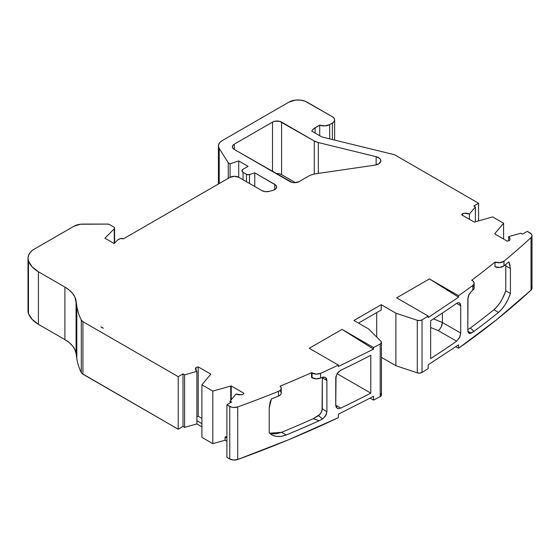 <?xml version="1.0" encoding="UTF-8"?>
<svg xmlns="http://www.w3.org/2000/svg" width="560" height="560" viewBox="0 0 560 560"><rect width="100%" height="100%" fill="white"/><g stroke="black" fill="none" stroke-linecap="round" stroke-linejoin="round"><path stroke-width="0.84" d="M243.089 179.753L243.089 172.396A3.864 2.226 180 0 1 241.962 170.814L243.089 172.396L243.089 179.753L243.089 172.396L247.128 174.615L249.55 174.566L249.55 183.484L249.55 174.566L254.765 172.83L274.75 184.366L274.75 189.623L274.75 184.366A6.433 3.717 180 0 1 276.633 186.991A6.433 3.717 180 0 1 273.133 190.302A68.222 39.389 180 0 1 269.038 191.415A6.433 3.717 180 0 1 261.933 190.631L238.994 177.387A6.433 3.717 180 0 0 229.894 177.387L123.396 238.868A2.576 1.484 180 0 0 123.333 238.833A2.576 1.484 180 0 0 119.693 238.833L117.873 239.883A2.576 1.484 180 0 0 117.46 240.191L114.142 243.509L117.46 240.191A2.576 1.484 180 0 1 117.873 239.883L119.693 238.833A2.576 1.484 180 0 1 123.333 238.833A2.576 1.484 180 0 1 123.396 238.868L229.894 177.387A6.433 3.717 180 0 1 238.994 177.387L234.444 176.295L229.894 177.387L123.396 238.868A2.576 1.484 180 0 0 123.333 238.833L120.526 238.511L117.873 239.883A2.576 1.484 180 0 0 117.46 240.191L114.142 243.509L104.923 238.182L114.261 228.844L114.261 243.39L114.583 227.906L113.848 227.052A2.576 1.484 180 0 1 114.604 228.102A2.576 1.484 180 0 1 114.261 228.844L114.261 243.39M103.313 328.167A3.864 2.226 180 0 1 102.137 327.705A3.864 2.226 180 0 1 101.745 327.439A573.391 331.044 180 0 1 100.94 326.802L103.313 328.167L100.94 326.802A573.391 331.044 180 0 0 101.745 327.439A573.391 331.044 180 0 1 100.94 326.802L103.313 328.167A3.864 2.226 180 0 1 102.137 327.705A3.864 2.226 180 0 1 101.745 327.439A3.864 2.226 180 0 0 102.137 327.705A3.864 2.226 180 0 0 103.313 328.167M226.905 436.548L225.099 437.052L226.905 436.548L225.099 437.052L225.099 440.202L212.821 443.653L212.821 391.104L230.748 386.071L230.748 400.33L230.748 386.071A6.433 3.717 180 0 1 231.245 385.945L231.245 399.742M494.865 233.996L494.865 233.583A6.433 3.717 180 0 0 494.648 233.87L507.276 241.157L494.648 233.87A6.433 3.717 180 0 1 494.865 233.583L503.58 223.23L503.58 239.022L503.58 223.23L492.66 216.923L474.733 221.956A6.433 3.717 180 0 1 474.236 222.082L461.608 214.795L474.236 222.082A6.433 3.717 180 0 0 474.733 221.956A6.433 3.717 180 0 1 474.236 222.082L461.608 214.795L462.658 213.549A6.433 3.717 180 0 1 469.399 214.039L469.399 219.289L469.399 214.039L475.363 206.941L475.363 221.781L475.363 206.941L473.774 206.024L478.576 203.252L478.576 220.878L478.576 203.252L395.451 155.26A6.433 3.717 180 0 0 393.414 154.469A6.433 3.717 180 0 1 395.451 155.26L478.576 203.252L478.576 220.878M212.821 443.653L201.894 437.346L201.894 384.797L212.821 391.104L212.821 443.653L201.894 437.346L212.821 443.653L225.099 440.202L226.905 441.245L225.099 440.202L225.099 437.052L226.905 438.095L225.099 437.052L225.099 440.202L212.821 443.653L212.821 391.104L230.748 386.071A6.433 3.717 180 0 1 231.245 385.945L243.866 393.232L231.245 385.945A6.433 3.717 180 0 0 230.748 386.071L230.748 400.33M184.604 427.364L183.008 426.44L183.008 373.891L184.604 374.808L184.604 427.364L183.008 426.44L184.604 427.364L196.889 423.92L201.894 426.804L196.889 423.92L184.604 427.364L184.604 374.808L196.889 371.371L196.889 420.763L201.894 423.654L196.889 420.763L196.889 423.92L184.604 427.364L184.604 374.808L196.889 371.371L196.889 423.92L196.889 371.371A6.433 3.717 180 0 1 195.461 369.033A6.433 3.717 180 0 1 196.056 367.472L198.205 366.87L198.205 416.269L198.205 366.87L210.826 374.157A6.433 3.717 180 0 1 210.609 374.444A6.433 3.717 180 0 0 210.826 374.157L198.205 366.87L210.826 374.157A6.433 3.717 180 0 1 210.609 374.444L201.894 384.797L212.821 391.104L230.748 386.071M201.894 384.797L210.609 374.444L201.894 384.797L201.894 437.346L201.894 384.797L212.821 391.104M230.111 402.927L230.111 401.086L231.707 402.003L230.111 401.086L230.111 402.927L230.111 401.086L236.075 393.988A6.433 3.717 180 0 0 242.823 394.478L243.866 393.232L242.823 394.478L241.115 394.772L236.075 393.988A6.433 3.717 180 0 0 242.823 394.478L243.866 393.232L231.245 385.945M494.865 233.583L503.58 223.23L494.865 233.583A6.433 3.717 180 0 0 494.648 233.87L507.276 241.157L509.425 240.555A6.433 3.717 180 0 0 510.02 238.994A6.433 3.717 180 0 0 508.585 236.656L509.971 238.539L509.943 239.568L509.425 240.555L507.276 241.157L509.425 240.555A6.433 3.717 180 0 0 508.585 236.656L508.585 240.786L508.585 236.656L520.877 233.219L508.585 236.656L508.585 240.786M183.008 426.44L178.206 429.212L178.206 376.663L183.008 373.891L183.008 426.44L178.206 429.212L183.008 426.44L183.008 373.891L184.604 374.808L196.889 371.371L195.51 369.488L196.056 367.472L198.205 366.87L198.205 416.269L196.889 416.633L198.205 416.269L201.894 418.397M198.205 366.87L196.056 367.472L196.056 370.587M462.658 215.397L462.658 213.549L462.658 215.397L462.658 213.549L461.608 214.795L462.658 213.549L464.366 213.255L469.399 214.039L475.363 206.941L473.774 206.024L478.576 203.252L395.451 155.26A6.433 3.717 180 0 0 393.414 154.469L321.888 136.962L311.752 131.11A12.873 7.434 180 0 1 315.084 127.778L315.084 133.035M503.993 261.156A965.433 557.389 0 0 0 531.02 237.608A965.433 557.389 0 0 1 503.993 261.156L503.993 265.881A965.433 557.389 0 0 0 508.872 261.821A965.433 557.389 0 0 1 503.993 265.881L503.993 261.156A6.433 3.717 180 0 1 495.012 262.059L499.828 262.682L503.993 261.156A6.433 3.717 180 0 1 495.012 262.059L495.012 266.791A6.433 3.717 0 0 0 503.993 265.881L499.828 267.414L495.012 266.791L495.012 262.059L495.012 266.791A6.433 3.717 0 0 0 503.993 265.881L503.993 261.156A965.433 557.389 0 0 0 531.02 237.608A6.433 3.717 180 0 0 530.117 233.009L527.268 231.364L530.117 233.009A6.433 3.717 180 0 1 532 235.634A6.433 3.717 180 0 1 531.02 237.608L531.839 236.46L531.958 235.214L531.363 234.024L527.268 231.364L522.466 234.136L520.877 233.219L508.585 236.656M219.205 183.554L219.205 148.435A12.873 7.434 180 0 1 218.428 145.894A12.873 7.434 180 0 1 222.201 140.637L220.017 142.317L218.736 144.284L218.456 146.384L219.205 148.435L219.205 183.554L219.205 148.435L228.242 162.771L228.242 178.339L228.242 162.771L230.062 163.821L230.062 177.289L230.062 163.821L238.721 160.937L238.721 177.233L238.721 160.937L248.094 166.348L243.089 169.239L241.962 170.814A3.864 2.226 180 0 1 243.089 169.239L248.094 166.348L243.089 169.239A3.864 2.226 180 0 0 243.089 172.396L246.442 174.328L246.442 181.685M230.111 401.086L231.707 402.003L226.905 404.775L226.905 457.331L229.747 458.969A6.433 3.717 0 0 0 237.72 459.494L237.72 406.945A6.433 3.717 180 0 1 229.747 406.42L229.747 458.969L226.905 457.331L226.905 404.775L229.747 406.42L229.747 458.969L233.576 460.033L237.72 459.494A965.412 557.375 0 0 0 338.38 417.641L338.38 414.176L373.541 396.368L373.541 400.106A965.412 557.375 0 0 0 380.205 396.578A3.864 2.226 0 0 0 381.451 394.94L381.451 342.391A3.864 2.226 180 0 1 380.205 344.029L380.205 396.578L381.402 395.276L380.933 393.827A3.864 2.226 0 0 1 380.205 396.578L380.205 344.029L381.402 342.727L380.933 341.278A3.864 2.226 180 0 1 381.451 342.391M319.711 135.702L319.711 125.104L319.711 135.702L319.711 125.104L313.04 129.318L311.752 131.11A12.873 7.434 180 0 1 315.084 127.778L319.711 125.104L324.835 125.916L329.651 124.628A7.721 4.459 180 0 1 319.711 125.104L315.084 127.778M329.651 138.859L329.651 124.628L329.651 138.859L329.651 124.628L332.381 123.046L332.381 139.531L332.381 123.046L334.054 121.604L334.642 119.896A7.721 4.459 180 0 1 332.381 123.046L332.381 139.531M358.498 323.099L381.248 309.967L358.498 323.099L381.248 309.967L381.248 304.71L353.941 320.474L368.578 328.923L353.941 320.474L381.248 304.71L395.885 313.159L395.885 365.708L381.451 357.378M338.842 408.611L337.218 408.24L335.755 405.223L340.746 408.1L338.842 408.611L337.225 408.247L336.14 407.057L335.755 405.223L340.746 408.1A965.412 557.375 0 0 0 370.79 393.127L337.099 373.674M336.84 374.108L338.086 372.344L340.746 370.265L337.225 373.478L335.755 377.895L335.755 405.223L335.755 377.895L337.225 373.478L340.746 370.265A965.412 557.375 0 0 0 370.79 355.292L370.79 393.127A965.412 557.375 0 0 1 340.746 408.1L339.094 408.597L337.617 408.429L336.504 407.631M376.698 337.043L376.698 312.592M433.503 318.892L442.4 322.49L441.189 327.04L442.4 322.49L433.503 318.892L442.4 322.49L460.719 333.067L459.515 337.631L456.61 341.208L438.249 330.603L430.64 327.523L438.249 330.603L439.838 329.112L438.249 330.603L430.64 327.523M441.189 327.04L439.838 329.112L441.189 327.04M457.982 302.708L459.193 302.722L460.103 303.408L460.719 305.739L456.61 303.366L458.185 302.666L459.522 302.869L460.719 305.739L456.61 303.366L458.185 302.666L459.515 302.869L460.404 303.94L460.719 305.739L456.61 303.366A965.433 557.389 0 0 1 430.64 320.74A965.433 557.389 0 0 0 456.61 303.366A965.433 557.389 0 0 1 430.64 320.74L430.64 358.575A965.433 557.389 0 0 0 456.61 341.208L438.249 330.603C440.755 328.545 442.141 325.843 442.4 322.49L442.4 313.054L442.4 322.49L460.719 333.067L460.719 305.739L460.719 333.067L459.515 337.631L456.61 341.208L438.249 330.603M249.55 183.484L249.55 174.566A2.576 1.484 180 0 1 246.442 174.328L243.089 172.396M28 258.342L28 310.891A24.325 14.042 0 0 0 28.469 313.628L28.469 261.079A24.325 14.042 180 0 1 28 258.342A24.325 14.042 180 0 1 32.676 250.061L73.878 226.275A12.873 7.434 180 0 1 82.978 224.098L107.667 224.098L80.465 224.238L73.878 226.275A12.873 7.434 180 0 1 82.978 224.098L107.667 224.098A2.576 1.484 180 0 1 109.487 224.532L113.848 227.052L109.487 224.532L107.667 224.098A2.576 1.484 180 0 1 109.487 224.532L113.848 227.052A2.576 1.484 180 0 1 114.261 228.844L104.923 238.182L114.261 228.844M312.088 377.762A6.433 3.717 0 0 0 320.607 378.056L316.253 378.84L311.521 377.433L311.521 372.701L312.088 373.03L312.088 377.762A6.433 3.717 0 0 0 320.607 378.056L320.607 373.331A6.433 3.717 180 0 1 312.088 373.03L312.088 377.762L311.521 377.433L311.521 372.701L312.088 373.03L312.088 377.762L311.521 377.433L311.521 372.701A958.972 553.658 180 0 1 280.077 386.155A6.433 3.717 180 0 1 281.246 388.297A6.433 3.717 180 0 1 278.502 391.342L278.502 396.067L280.245 395.017L281.155 393.666L281.092 392.21M276.682 433.699L272.013 433.776L276.682 433.699L281.617 432.292A958.972 553.658 0 0 0 313.25 418.698L320.019 414.302L322.063 410.634L322.315 377.769M226.905 404.775L229.747 406.42L229.747 458.969L226.905 457.331L226.905 404.775L231.707 402.003L226.905 404.775L231.504 407.141L233.576 407.484L237.72 406.945A965.412 557.375 0 0 0 278.502 391.342L280.245 390.292L281.155 388.934L281.092 387.485L280.077 386.155A958.972 553.658 180 0 0 311.521 372.701L316.253 374.115L320.607 373.331A965.412 557.375 0 0 0 338.38 365.092L338.38 366.527L373.541 349.111L338.38 366.527L338.38 365.092L309.267 348.285L342.034 329.364L373.541 349.111L373.541 347.55L342.034 329.364L373.541 349.111L373.541 347.55L342.034 329.364L309.267 348.285L338.38 365.092L309.267 348.285L342.034 329.364L373.541 349.111L373.541 347.55A965.412 557.375 0 0 0 380.205 344.029L380.205 396.578A965.412 557.375 0 0 1 373.541 400.106A965.412 557.375 0 0 0 380.205 396.578M342.034 329.364L373.541 347.55A965.412 557.375 0 0 0 380.205 344.029A3.864 2.226 180 0 0 380.933 341.278L368.578 328.923L380.933 341.278L368.578 328.923L353.941 320.474L381.248 304.71L381.248 309.967L381.248 304.71L395.885 313.159L417.284 320.292L419.79 320.565L422.051 319.872A3.864 2.226 180 0 1 417.284 320.292L417.284 372.841A3.864 2.226 0 0 0 422.051 372.421L422.051 319.872A965.433 557.389 0 0 0 428.155 316.022L396.648 297.836L429.415 278.915L396.648 297.836L428.155 316.022L428.155 317.583L458.528 297.164L429.415 278.915L458.528 295.722L458.528 297.164L429.415 278.915L458.528 295.722A965.433 557.389 0 0 0 472.794 285.467L472.794 290.192L473.879 289.009L474.159 287.679M381.248 304.71L395.885 313.159L417.284 320.292L417.284 372.841L419.79 373.114L422.051 372.421L422.051 319.872A965.433 557.389 0 0 0 428.155 316.022L428.155 317.583L458.528 297.164L458.528 295.722L458.528 297.164L429.415 278.915L458.528 295.722A965.433 557.389 0 0 0 472.794 285.467A6.433 3.717 180 0 0 472.283 280.546L471.716 280.217A958.993 553.672 180 0 0 495.012 262.059A958.993 553.672 180 0 1 471.716 280.217L472.283 280.546A6.433 3.717 180 0 1 474.166 283.171A6.433 3.717 180 0 1 472.794 285.467L473.879 284.277L474.159 282.947L473.599 281.645L471.716 280.217A958.993 553.672 180 0 0 495.012 262.059M502.32 298.914L505.778 290.843L505.736 264.446L505.778 265.86L510.412 268.534L505.778 265.86L505.778 290.843L510.412 293.517L510.412 268.534L505.778 265.86L505.778 290.843L510.412 293.517L508.151 299.173L505.302 304.423L502.04 308.917L498.533 312.389L493.913 309.722L497.413 306.257L500.78 301.588M467.824 329.623L470.372 327.985A958.993 553.672 0 0 0 493.913 309.722L493.934 309.708C498.953 305.375 502.908 299.082 505.778 290.843L510.412 293.517L508.151 299.173L505.302 304.423L502.04 308.917L498.533 312.389L493.913 309.722A958.993 553.672 0 0 1 470.372 327.985L473.97 331.366A965.433 557.389 0 0 0 498.533 312.389L493.913 309.722A958.993 553.672 0 0 1 470.372 327.985L473.97 331.366L471.198 333.116L467.887 331.268L471.198 333.116L469.882 333.487L468.174 332.29M318.325 173.397L318.325 142.548A12.873 7.434 180 0 1 314.251 140.959L318.325 142.548L318.325 173.397L318.325 142.548L376.145 156.695L376.145 164.906L376.145 156.695A7.721 4.459 180 0 1 380.856 160.804A7.721 4.459 180 0 1 375.018 165.123L317.156 173.565A25.102 14.49 0 0 0 310.002 175.329L299.11 181.615A6.433 3.717 180 0 1 290.01 181.615L234.269 149.436A6.433 3.717 180 0 1 232.386 146.811A6.433 3.717 180 0 1 234.269 144.179L234.269 149.436L232.876 148.232L232.386 146.811L232.876 145.383L234.269 144.179L272.503 122.108A6.433 3.717 180 0 1 281.603 122.108L281.603 174.657A6.433 3.717 0 0 0 276.143 173.607L279.517 173.852L281.603 174.657A6.433 3.717 0 0 0 276.143 173.607M320.607 378.056L320.607 373.331L320.607 378.056A965.412 557.375 0 0 0 321.818 377.51A965.412 557.375 0 0 1 320.607 378.056A965.412 557.375 0 0 0 321.818 377.51L323.757 377.027L325.402 377.405L326.893 380.443L322.315 377.797L322.294 377.314L322.315 377.797L326.893 380.443L322.315 377.797L322.315 408.863L326.893 411.768L326.893 380.443L326.893 411.768L325.682 415.737L322.644 418.887L318.528 415.66M321.167 412.72L322.315 408.863L326.893 411.768L325.682 415.737L322.644 418.887L318.465 415.709L321.272 412.545M269.675 433.237L281.617 432.292A958.972 553.658 0 0 0 313.25 418.698L319.109 420.777L322.644 418.887L318.465 415.709L313.25 418.698L319.109 420.777L323.008 418.649L326.277 414.575L326.893 411.768L326.893 380.443L326.508 378.602L325.402 377.405L323.757 377.027L321.818 377.51L325.01 377.223L326.144 378.035L326.893 380.443M276.633 436.45L272.524 435.218L269.213 432.768L269.213 407.785L270.102 402.283L271.46 398.888L269.213 407.785L269.213 432.768L272.524 435.218L276.633 436.45L281.302 436.366L286.23 434.952L281.617 432.292L286.23 434.952A965.412 557.375 0 0 0 319.109 420.777L322.644 418.887M318.465 415.709L313.25 418.698A958.972 553.658 0 0 1 281.617 432.292L281.589 432.306M272.013 433.776L269.724 433.279M281.617 432.292L286.23 434.952C279.125 437.633 273.448 436.905 269.213 432.768L269.213 407.785L270.102 402.283L271.46 398.888A965.412 557.375 0 0 0 278.502 396.067A6.433 3.717 0 0 0 281.246 393.022L281.246 388.297M503.993 265.881A965.433 557.389 0 0 0 508.872 261.821L510.412 268.534L510.412 293.517L510.412 268.534M497.413 306.257L500.675 301.763L503.517 296.513L505.778 290.843M468.923 333.207L468.076 332.045L467.824 330.407L467.901 331.352M468.356 296.093L469.014 294.497L467.824 299.075L467.824 330.407L467.978 297.528M470.372 327.985L473.97 331.366L469.924 333.487L468.461 332.766L467.824 330.407L467.824 299.075L468.699 295.176L471.849 290.892L469.014 294.497L471.849 290.892A965.433 557.389 0 0 0 472.794 290.192A6.433 3.717 0 0 0 474.166 287.903L474.166 283.171M422.051 372.421A965.433 557.389 0 0 0 428.155 368.571A965.433 557.389 0 0 1 422.051 372.421L422.051 319.872A3.864 2.226 180 0 1 417.284 320.292L417.284 372.841A3.864 2.226 0 0 0 422.051 372.421A965.433 557.389 0 0 0 428.155 368.571L428.155 364.833L458.528 344.813L428.155 364.833L428.155 368.571L428.155 364.833L458.528 344.813L458.528 348.271A965.433 557.389 0 0 0 531.02 290.157L531.02 237.608L531.02 290.157A6.433 3.717 0 0 0 532 288.183L532 235.634M228.242 178.339L228.242 162.771L219.205 148.435A12.873 7.434 180 0 1 222.201 140.637L288.883 102.144A12.873 7.434 180 0 1 307.09 102.144L332.381 116.746A7.721 4.459 180 0 1 334.642 119.896L334.054 118.188L332.381 116.746L305.137 101.22L300.496 100.107L295.477 100.107L288.883 102.144A12.873 7.434 180 0 1 307.09 102.144L332.381 116.746A7.721 4.459 180 0 1 332.381 123.046L329.651 124.628A7.721 4.459 180 0 1 319.711 125.104M246.442 174.328A2.576 1.484 180 0 0 249.55 174.566L254.765 172.83L254.765 186.494L254.765 172.83L275.688 185.052L276.612 186.697L276.15 188.412L273.133 190.302A68.222 39.389 180 0 1 269.038 191.415L265.279 191.653L261.933 190.631L238.994 177.387L261.933 190.631A6.433 3.717 180 0 0 269.038 191.415A68.222 39.389 180 0 0 273.133 190.302A6.433 3.717 180 0 0 274.75 184.366L274.75 189.623M28 310.744L28.469 313.628L28.469 261.079L32.151 266.826L38.409 271.782A38.57 22.267 180 0 1 28.469 261.079A24.325 14.042 180 0 1 32.676 250.061L30.149 252.567L28.574 255.318L28 258.195L28.469 261.079L28.469 313.628A38.57 22.267 0 0 0 38.409 324.331L38.409 271.782L64.897 287.07L69.23 290.052L72.604 293.426L74.907 297.087L76.825 306.033L76.825 358.582L76.069 353.472L76.069 300.923L76.825 306.033A128.723 74.319 0 0 0 81.291 320.047L81.291 372.596A6.433 3.717 0 0 0 82.929 374.206L82.929 321.657A6.433 3.717 180 0 1 81.291 320.047L82.929 321.657L178.206 376.663L183.008 373.891L184.604 374.808M272.503 171.507L272.503 122.108A6.433 3.717 180 0 1 281.603 122.108L314.251 140.959A12.873 7.434 180 0 0 318.325 142.548L376.145 156.695L379.729 158.487L380.639 159.768L380.828 161.147L379.036 163.674L375.018 165.123L317.156 173.565A25.102 14.49 0 0 0 310.002 175.329L299.11 181.615L294.56 182.707L292.096 182.42L234.269 149.436A6.433 3.717 180 0 1 234.269 144.179L272.503 122.108L272.503 171.507L272.503 122.108L274.589 121.303L279.517 121.303L314.251 140.959L314.251 174.104M321.888 136.962L311.752 131.11L321.888 136.962L393.414 154.469L321.888 136.962M219.205 148.435L228.242 162.771L230.062 163.821L238.721 160.937L248.094 166.348L238.721 160.937L238.721 177.233M114.142 243.509L104.923 238.182L114.142 243.509M527.268 231.364L522.466 234.136L520.877 233.219L522.466 234.136L527.268 231.364M503.58 223.23L492.66 216.923L474.733 221.956L492.66 216.923L503.58 223.23L503.58 239.022M76.069 300.923A38.619 22.295 180 0 0 64.897 287.07A38.619 22.295 180 0 1 76.069 300.923L76.069 353.472L76.825 358.582A128.723 74.319 0 0 0 81.291 372.596A128.723 74.319 0 0 1 76.825 358.582L76.825 306.033L76.825 358.582L76.069 353.472A38.619 22.295 0 0 0 64.897 339.619L38.409 324.331A38.57 22.267 0 0 1 28.469 313.628L32.151 319.382L38.409 324.331L38.409 271.782L64.897 287.07L64.897 339.619L38.409 324.331L38.409 271.782L64.897 287.07L64.897 339.619L69.23 342.608L72.604 345.982L74.907 349.636L76.069 353.472L76.069 300.923L76.825 306.033A128.723 74.319 0 0 0 81.291 320.047L81.291 372.596L81.935 373.464L178.206 429.212L178.206 376.663L178.206 429.212L82.929 374.206L82.929 321.657L178.206 376.663L183.008 373.891M229.747 458.969A6.433 3.717 0 0 0 237.72 459.494L237.72 406.945A965.412 557.375 0 0 0 278.502 391.342L278.502 396.067A6.433 3.717 0 0 0 280.077 390.887M271.46 398.888A965.412 557.375 0 0 0 278.502 396.067A965.412 557.375 0 0 1 271.46 398.888M313.25 418.698L319.109 420.777A965.412 557.375 0 0 1 286.23 434.952L281.302 436.366M312.088 373.03A6.433 3.717 180 0 0 320.607 373.331A965.412 557.375 0 0 0 338.38 365.092L338.38 366.527L373.541 349.111M370.79 355.292L370.79 393.127L370.79 355.292A965.412 557.375 0 0 1 340.746 370.265A965.412 557.375 0 0 0 370.79 355.292M237.72 459.494A965.412 557.375 0 0 0 338.38 417.641L338.38 414.176L373.541 396.368L373.541 400.106L370.153 398.146L373.541 400.106L373.541 396.368L338.38 414.176L338.38 417.641L289.212 439.502L237.72 459.494L237.72 406.945A6.433 3.717 180 0 1 229.747 406.42M417.284 372.841L395.885 365.708L395.885 313.159L395.885 365.708L417.284 372.841L395.885 365.708M455.784 346.696L458.528 348.271L458.528 344.813L458.528 348.271L455.784 346.696L458.528 348.271L496.391 319.886L531.02 290.157L531.839 289.009L531.958 287.763L531.363 286.573M458.528 295.722A965.433 557.389 0 0 0 472.794 285.467L472.794 290.192A6.433 3.717 0 0 0 472.794 285.607M471.849 290.892A965.433 557.389 0 0 0 472.794 290.192A965.433 557.389 0 0 1 471.849 290.892M510.412 293.517C507.542 301.756 503.58 308.042 498.533 312.389A965.433 557.389 0 0 1 473.97 331.366L471.198 333.116L469.882 333.487L468.797 333.116M508.872 261.821L510.188 265.58L508.872 261.821M456.61 341.208A965.433 557.389 0 0 1 430.64 358.575L430.64 320.74L430.64 358.575A965.433 557.389 0 0 0 456.61 341.208L459.83 336.966L460.719 333.067L460.719 305.739M73.878 226.275L32.676 250.061L73.878 226.275M234.269 144.179L234.269 149.436L234.269 144.179L272.503 122.108M295.47 182.665L281.603 174.657L281.603 122.108L281.603 174.657L295.47 182.665L281.603 174.657M196.889 416.633L198.205 416.269M196.889 371.371A6.433 3.717 180 0 1 196.056 367.472M462.658 213.549A6.433 3.717 180 0 1 469.399 214.039L469.399 219.289M469.399 214.039L475.363 206.941L475.363 221.781M335.867 406.294L335.755 405.223L340.746 408.1A965.412 557.375 0 0 0 370.79 393.127M335.755 405.223L336.035 376.026M460.719 333.067L442.4 322.49L442.4 313.054M475.363 206.941L473.774 206.024L478.576 203.252M329.651 124.628L332.381 123.046M230.062 177.289L230.062 163.821L238.721 160.937M311.521 372.701A958.972 553.658 180 0 1 280.077 386.155A6.433 3.717 180 0 1 278.502 391.342L278.502 396.067M326.893 411.768L322.315 408.863L322.315 377.797M429.415 278.915L396.648 297.836L428.155 316.022L428.155 317.583L458.528 297.164M376.145 164.906L376.145 156.695A7.721 4.459 180 0 1 380.828 161.147A7.721 4.459 180 0 1 375.018 165.123L317.156 173.565A25.102 14.49 0 0 0 310.002 175.329L299.11 181.615A6.433 3.717 180 0 1 290.01 181.615L234.269 149.436M196.889 420.763L201.894 423.654M225.099 437.052L226.905 438.095M286.23 434.952A965.412 557.375 0 0 0 319.109 420.777M473.97 331.366A965.433 557.389 0 0 0 498.533 312.389M471.198 333.116L467.887 331.268M472.794 285.467L472.794 290.192M531.02 237.608L531.02 290.157A6.433 3.717 0 0 0 531.02 286.209M228.242 162.771L230.062 163.821M249.55 174.566L254.765 172.83L254.765 186.494M38.409 271.782A38.57 22.267 180 0 1 28.469 261.079M82.929 321.657A6.433 3.717 180 0 1 81.291 320.047L81.291 372.596A6.433 3.717 0 0 0 82.929 374.206L82.929 321.657L178.206 376.663M254.765 172.83L274.75 184.366M76.825 306.033A128.723 74.319 0 0 0 81.291 320.047M237.72 406.945A965.412 557.375 0 0 0 278.502 391.342M320.607 373.331A965.412 557.375 0 0 0 338.38 365.092M373.541 347.55A965.412 557.375 0 0 0 380.205 344.029M395.885 313.159L417.284 320.292M422.051 319.872A965.433 557.389 0 0 0 428.155 316.022M281.603 122.108L314.251 140.959M318.325 142.548L376.145 156.695M178.206 429.212L82.929 374.206M196.889 423.92L201.894 426.804M225.099 440.202L226.905 441.245M370.153 398.146L373.541 400.106M458.528 348.271A965.433 557.389 0 0 0 531.02 290.157M64.897 287.07L64.897 339.619L38.409 324.331M76.069 353.472A38.619 22.295 0 0 0 64.897 339.619M76.825 358.582A128.723 74.319 0 0 0 81.291 372.596M114.604 243.047L114.604 228.102M334.642 140.084L334.642 119.896M218.428 184.002L218.428 145.943"/></g></svg>
